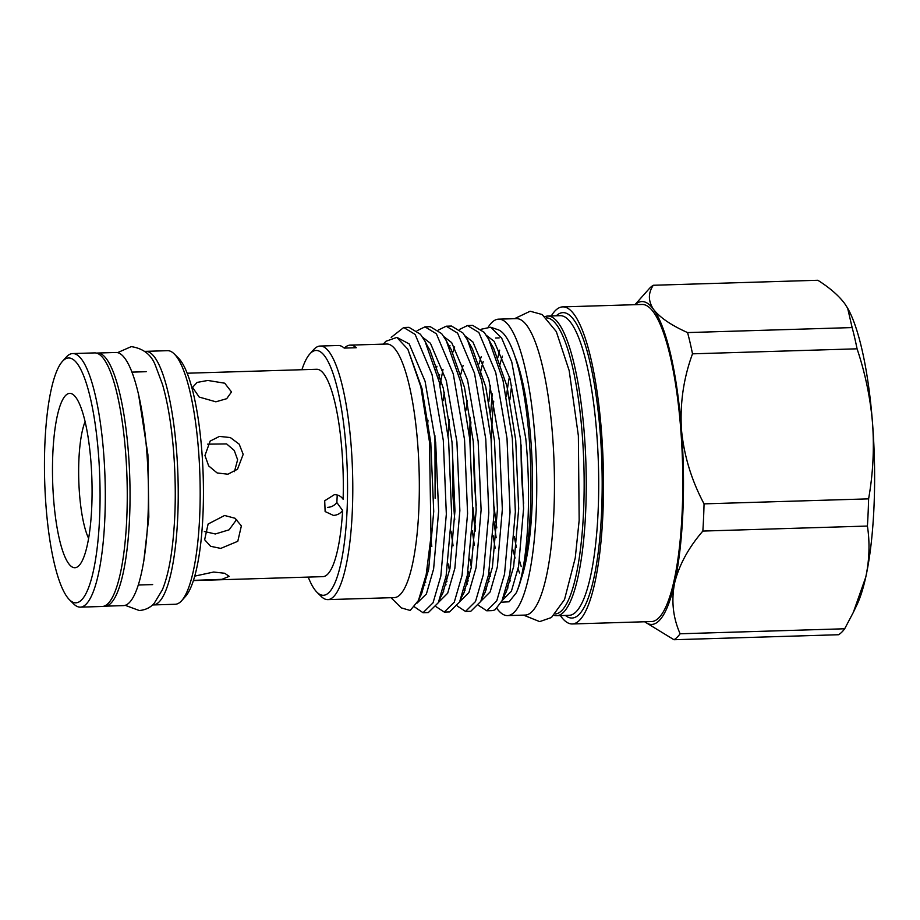 <?xml version="1.0" encoding="UTF-8"?>
<svg xmlns="http://www.w3.org/2000/svg" width="920" height="920" viewBox="0 0 920 920"><rect width="100%" height="100%" fill="white"/><g stroke="black" fill="none" stroke-linecap="round" stroke-linejoin="round"><path stroke-width="1.38" d="M96.531 353.13A126.626 28.531 88.3 0 1 97.439 353.038L115.851 352.475A126.626 28.531 88.3 0 1 146.855 452.663A126.626 28.531 88.3 0 1 123.544 605.613L105.144 606.176A126.626 28.531 88.3 0 1 104.224 606.142M97.439 353.038A126.626 28.531 88.3 0 1 128.455 453.215A126.626 28.531 88.3 0 1 105.144 606.176M207.655 444.153L226.63 443.923L234.255 450.443L237.624 459.747L234.427 471.661M327.589 507.368C331.395 507.161 334.478 505.551 336.835 502.515L342.631 510.519C340.296 513.555 337.226 515.188 333.408 515.407L325.128 511.554L324.702 500.779L334.328 494.672C338.134 494.672 341.067 496.213 343.125 499.272L342.412 498.272M342.78 498.755L343.125 499.272A103.73 23.379 88.3 0 0 341.998 451.341A103.73 23.379 88.3 0 0 316.595 369.276L187.139 373.221M236.693 519.455L229.103 529.816L215.314 533.979L204.332 531.484M224.606 515.487L208.104 524.032L204.642 539.729L210.599 546.284L220.742 548.412L237.785 541.293L241.373 525.895L235.002 518.247L224.606 515.487M193.511 580.37L221.939 579.335L229.183 576.357L224.698 573.264L213.681 572.033L194.798 576.104M207.828 380.454L197.133 382.409L192.521 387.377L199.191 397.06L215.867 401.81L226.688 398.693L231.506 391.954L224.733 383.203L207.828 380.454M204.953 455.515L208.679 465.922L217.154 472.96L227.907 474.214L237.509 469.234L243.179 454.353L239.211 444.176L230.322 437.552L219.443 436.413L210.162 441.082L204.953 455.515M85.088 421.671A65.423 14.743 -91.7 0 0 79.476 493.476A65.423 14.743 -91.7 0 0 88.642 538.418M174.236 353.924L178.376 358.041A122.486 27.6 88.3 0 1 201.894 451.823A122.486 27.6 88.3 0 1 185.621 596.263L181.734 600.622A126.845 28.589 -91.7 0 0 198.582 451.041A126.845 28.589 -91.7 0 0 174.236 353.924A126.845 28.589 -91.7 0 0 167.52 350.681L145.578 351.348A126.845 28.589 -91.7 0 0 144.831 351.417M90.976 462.311A87.227 19.653 88.3 0 1 79.396 565.179A87.227 19.653 88.3 0 1 53.567 498.663A87.227 19.653 88.3 0 1 74.232 395.519A87.227 19.653 88.3 0 1 90.976 462.311M152.547 604.911A126.845 28.589 -91.7 0 0 153.283 604.934A126.845 28.589 -91.7 0 0 176.64 451.709A126.845 28.589 -91.7 0 0 145.578 351.348M98.543 454.963A122.486 27.6 -91.7 0 0 62.261 361.572A122.486 27.6 -91.7 0 0 46 506.011A122.486 27.6 -91.7 0 0 69.506 599.794A122.486 27.6 -91.7 0 0 98.543 454.963M62.261 361.572L66.159 357.213A126.845 28.589 88.3 0 1 72.657 353.567A126.845 28.589 88.3 0 1 103.718 453.928A126.845 28.589 88.3 0 1 80.373 607.143A126.845 28.589 88.3 0 1 73.657 603.911L69.506 599.794M80.373 607.143L102.315 606.476A126.845 28.589 -91.7 0 0 125.672 453.261A126.845 28.589 -91.7 0 0 94.61 352.9L72.657 353.567M470.166 443.037A129.536 29.187 88.3 0 1 470.902 421.958M479.044 363.894A129.536 29.187 88.3 0 1 481.217 356.764M521.444 578.059A129.536 29.187 -91.7 0 0 530.874 440.392A129.536 29.187 -91.7 0 0 514.683 355.798M483.184 361.663A129.536 29.187 -91.7 0 0 480.113 374.244M473.673 445.843A129.536 29.187 -91.7 0 0 475.306 494.373A129.536 29.187 -91.7 0 0 476.249 505.218M466.072 410.009L467.268 400.28M490.671 327.221L497.984 329.705A138.264 31.153 88.3 0 1 529.207 438.679A138.264 31.153 88.3 0 1 516.338 592.756C527.493 567.398 531.829 499.974 525.768 438.506L511.761 361.962L501.63 338.019L490.671 327.221L481.286 329.222M309.741 354.05L313.639 349.68A126.845 28.589 88.3 0 1 320.137 346.046L338.192 345.494A126.845 28.589 -91.7 0 1 344.218 348.093L356.258 347.725A126.845 28.589 -91.7 0 0 350.221 345.126L386.676 344.022A126.845 28.589 88.3 0 1 417.737 444.371A126.845 28.589 88.3 0 1 394.392 597.597L327.853 599.621A126.845 28.589 88.3 0 1 321.137 596.379L316.986 592.261A122.486 27.6 -91.7 0 0 346.023 447.442A122.486 27.6 -91.7 0 0 309.741 354.05A122.486 27.6 -91.7 0 0 301.921 369.725M383.329 344.126L385.848 341.297L396.819 337.41L407.847 349.232L420.854 386.825L429.49 442.025L430.997 536.417L426.178 574.678L418.439 600.495L410.193 610.466L401.292 607.879L391.046 597.701M414.541 606.912L423.027 612.72L433.044 602.807L440.829 576.081L446.338 514.119L443.302 440.369L432.055 374.589L415.138 334.431L403.73 327.497L391.184 337.387M403.73 327.497L409.02 327.336L420.44 334.27L425.005 341.24L439.254 382.03L448.592 440.209L451.639 513.958L446.119 575.92L438.322 602.681L428.329 612.559L423.027 612.72M436.103 606.706L444.268 612.076L454.273 602.163L462.058 575.425L467.578 513.475L464.542 439.725L453.296 373.945L436.379 333.787L424.959 326.853L417.082 330.717M424.959 326.853L430.261 326.692L441.669 333.626L446.246 340.596L460.494 381.386L469.832 439.565L472.868 513.314L467.36 575.264L459.563 602.025L449.569 611.915L444.268 612.076M457.332 606.061L465.508 611.432L475.513 601.519L483.299 574.781L488.807 512.831L485.772 439.081L474.524 373.301L457.608 333.132L446.2 326.209L438.322 330.073M446.2 326.209L451.501 326.048L462.909 332.971L467.475 339.952L481.735 380.742L491.073 438.921L494.109 512.67L488.6 574.62L480.803 601.381L470.798 611.271L465.508 611.432M478.572 605.418L486.737 610.788L496.754 600.875L504.539 574.137L510.048 512.187L507.012 438.437L495.765 372.657L478.848 332.488L467.44 325.565L459.563 329.417M449.972 345.563L449.569 346.598M443.003 369.483L440.013 385.308M434.941 435.758L435.125 498.284M443.141 400.695L444.233 392.322M452.743 352.475L454.675 346.932M467.44 325.565L472.73 325.404L484.15 332.327L488.716 339.308L502.964 380.098L512.313 438.276L515.349 512.026L509.829 573.976L502.032 600.737L495.247 609.615A142.841 32.188 88.3 0 1 494.339 610.052A142.841 32.188 88.3 0 1 491.636 610.638L486.737 610.788M425.063 579.91L425.718 582.303M428.294 571.297L427.478 567.525M445.82 577.461L446.947 581.659M449.523 570.653L448.086 563.822M467.061 576.817L468.188 581.003M469.43 576.139A142.841 32.188 88.3 0 1 468.084 571.274M350.221 345.126A126.845 28.589 -91.7 0 0 344.367 348.082M320.137 346.046A126.845 28.589 88.3 0 1 351.198 446.395A126.845 28.589 88.3 0 1 327.853 599.621M496.857 608.384A148.292 33.419 -91.7 0 0 507.598 615.606A148.292 33.419 -91.7 0 0 534.899 436.482A148.292 33.419 -91.7 0 0 498.582 319.159A148.292 33.419 -91.7 0 0 488.474 326.749M507.598 615.606L525.297 615.066A148.292 33.419 -91.7 0 0 552.598 435.942A148.292 33.419 -91.7 0 0 516.281 318.63L498.582 319.159M490.452 385.894A148.292 33.419 -91.7 0 0 488.888 401.603M546.503 317.872A148.143 33.384 88.3 0 1 582.291 435.068A148.143 33.384 88.3 0 1 555.507 613.985M545.054 316.606A149.891 33.776 88.3 0 1 547.664 316.066A149.891 33.776 88.3 0 1 584.372 434.654A149.891 33.776 88.3 0 1 556.772 615.71A149.891 33.776 88.3 0 1 554.139 615.342M551.264 315.962A158.608 35.742 88.3 0 1 562.683 306.889A158.608 35.742 88.3 0 1 601.53 432.377A158.608 35.742 88.3 0 1 572.332 623.967A158.608 35.742 88.3 0 1 560.384 615.606M562.683 306.889L641.976 304.474A158.608 35.742 88.3 0 1 680.811 429.962A158.608 35.742 88.3 0 1 651.613 621.552L572.332 623.967M509.875 399.659A129.536 29.187 88.3 0 1 511.716 385.353M523.641 503.286A129.536 29.187 88.3 0 1 522.744 492.936A129.536 29.187 88.3 0 1 521.099 444.912M509.45 376.602A129.536 29.187 -91.7 0 0 506.46 396.623M502.458 356.12A129.536 29.187 -91.7 0 0 499.41 366.585M493.729 401.131A129.536 29.187 -91.7 0 0 491.406 442.393M494.19 506.989A129.536 29.187 -91.7 0 0 496.8 527.873M509.024 578.024A129.536 29.187 -91.7 0 0 510.301 580.991M513.188 550.137A129.536 29.187 -91.7 0 0 515.062 558.06M518.109 568.744A129.536 29.187 -91.7 0 0 519.535 572.976M521.226 566.536A129.536 29.187 88.3 0 1 519.547 560.683M516.408 547.481A129.536 29.187 88.3 0 1 514.326 536.59M635.099 304.681A161.517 36.397 88.3 0 1 653.591 309.442A161.517 36.397 88.3 0 1 681.432 429.353A161.517 36.397 88.3 0 1 674.636 582.935A161.517 36.397 88.3 0 1 644.747 621.759M634.949 304.692L649.037 288.892A178.825 40.296 88.3 0 1 653.303 285.269L817.857 280.267C829.817 287.868 838.775 295.653 844.721 303.623L847.654 308.223L852.138 327.577L687.573 332.58A178.825 40.296 88.3 0 1 692.507 353.832L857.072 348.818C865.248 373.209 870.412 398.118 872.562 423.545C874.345 448.787 873.022 473.892 868.606 498.858L704.053 503.861A178.825 40.296 88.3 0 1 702.857 531.07L867.41 526.056C869.975 542.777 869.434 559.797 865.766 577.116L853.3 612.432L844.675 628.774L680.121 633.776A178.825 40.296 88.3 0 1 673.981 639.733L838.534 634.731A178.825 40.296 88.3 0 0 844.675 628.774M653.303 285.269C648.013 293.101 648.106 301.15 653.591 309.442C659.962 317.607 671.301 325.323 687.573 332.58M673.981 639.733L644.621 621.77M702.857 531.07C688.516 547.676 679.109 564.972 674.636 582.935C671.151 600.679 672.98 617.63 680.121 633.776M692.507 353.832C683.606 378.028 679.914 403.213 681.432 429.353C683.917 455.411 691.46 480.251 704.053 503.861M868.606 498.858A178.825 40.296 88.3 0 1 867.41 526.056M857.072 348.818A178.825 40.296 -91.7 0 0 852.138 327.577M847.654 308.223L847.998 308.832A161.517 36.397 88.3 0 1 872.562 423.545A161.517 36.397 88.3 0 1 865.766 577.116A161.517 36.397 88.3 0 1 857.003 604.681L853.3 612.432M489.014 572.332A129.536 29.187 -91.7 0 0 490.463 576.357M503.941 596.24A129.536 29.187 -91.7 0 0 505.252 596.678M493.178 535.773A148.292 33.419 -91.7 0 0 495.178 548.113M505.908 590.444A148.292 33.419 -91.7 0 0 506.368 591.675M308.234 577.093A122.486 27.6 -91.7 0 0 316.986 592.261M336.835 502.515A77.855 17.549 -91.7 0 0 337.214 494.994M342.631 510.519A103.73 23.379 88.3 0 1 322.897 576.644L193.441 580.577M470.212 417.266L469.568 436.988M472.903 511.784L475.41 531.035M501.296 602.209L509.082 601.795L516.338 592.756M495.247 609.615L494.339 610.052M471.339 566.973L469.867 559.072M489.06 581.635A129.536 29.187 88.3 0 1 487.796 578.668M475.559 528.517A129.536 29.187 88.3 0 1 472.949 507.633M153.283 604.934L175.225 604.268A126.845 28.589 -91.7 0 0 181.734 600.622M547.664 316.066L560.119 315.686A149.891 33.776 88.3 0 1 596.827 434.274A149.891 33.776 88.3 0 1 569.238 615.331L556.772 615.71M556.266 315.813A152.8 34.431 88.3 0 1 600.277 433.584A152.8 34.431 88.3 0 1 565.386 615.445M502.147 600.495L511.382 591.284L518.569 566.375L523.572 508.679L520.628 440.001L510.025 378.741L494.155 341.343L486.277 335.282M463.082 365.447L460.909 374.026M452.479 446.97L452.95 495.765L454.733 519.8M466.164 581.106L467.268 584.142M480.907 601.151L490.153 591.928L497.329 567.019L502.343 509.323L499.387 440.645L488.796 379.385L472.914 341.987L465.048 335.926M439.668 374.67L438.633 379.442M444.935 581.75L446.027 584.786M459.678 601.795L468.912 592.572L476.088 567.663L481.102 509.979L478.147 441.289L467.555 380.041L451.685 342.631L443.808 336.57M424.154 583.705L424.787 585.43M438.437 602.439L447.672 593.227L454.859 568.307L459.862 510.623L456.918 441.933L446.315 380.684L430.445 343.286L422.567 337.214M417.093 603.083L426.397 593.963L433.619 568.962L438.633 511.267L435.678 442.577L425.086 381.328L409.204 343.93L397.302 337.605M469.798 427.386L469.338 434.757M472.282 530.529L474.306 545.146M485.495 588.225L486.243 589.812M504.206 595.539L506.402 591.606L513.659 566.524L518.673 508.829L515.717 440.151L506.954 386.135L493.626 348.162L491.188 344.137M449.236 419.612L448.097 435.401M451.041 531.173L453.077 545.79M464.255 588.869L465.014 590.456M482.966 596.183L485.162 592.25L492.418 567.168L497.432 509.473L494.488 440.795L485.725 386.779L472.397 348.806L467.475 339.952M436.942 366.24L436.022 369.633M427.995 420.256L427.593 425.074M430.778 539.338L431.836 546.445M443.026 589.513L443.773 591.1M461.736 596.827L463.933 592.894L471.19 567.812L476.192 510.117L473.248 441.439L464.485 387.423L451.156 349.45L448.707 345.425M422.13 590.904L422.533 591.755M440.496 597.471L442.692 593.538L449.949 568.457L454.963 510.772L452.007 442.083L443.244 388.079L429.916 350.094L427.478 346.081M419.968 596.988L421.452 594.182L428.709 569.112L433.722 511.416L430.778 442.727L422.015 388.723L407.847 349.232M125.235 605.337L139.288 610.523C145.521 609.994 150.535 607.533 154.318 603.152L162.426 589.674C166.278 580.221 169.268 568.123 171.396 553.38C175.605 523.031 176.387 489.486 173.708 452.766C171.614 425.948 167.9 403.224 162.552 384.583L155.63 366.022C151.65 354.959 143.531 348.496 131.261 346.622L117.553 352.647M138.713 395.404L147.913 454.756L148.821 517.12L143.761 561.327M131.893 372.128L146.188 371.703M495.615 338.019L499.157 337.904M523.56 615.123L539.672 621.609L551.448 617.527L564.523 599.564L575.253 557.957L579.163 520.341L578.37 435.769L569.169 370.587L556.301 331.568L542.144 314.525L530.15 311.224L514.544 318.676M499.675 350.141L497.95 357.213M492.246 393.817L490.751 412.183M507.955 587.983L507.207 585.81M496.144 537.728L493.89 521.237M504.24 595.435L502.032 600.737M491.211 344.195L488.716 339.308M483.011 596.08L480.803 601.381M461.771 596.723L459.563 602.025M448.741 345.483L446.246 340.596M440.53 597.367L438.322 602.681M427.501 346.127L425.005 341.24M419.991 596.919L418.439 600.495M138.368 585.016L152.662 584.591"/></g></svg>
